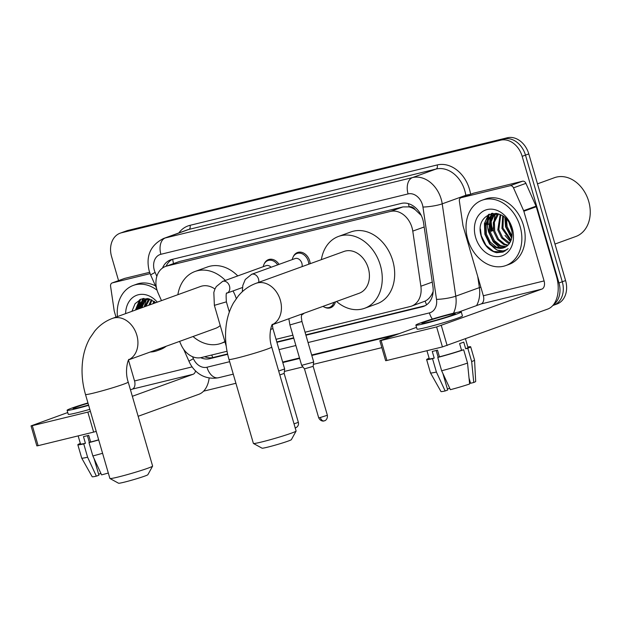<?xml version="1.0" encoding="UTF-8"?>
<svg xmlns="http://www.w3.org/2000/svg" width="621" height="621" viewBox="0 0 621 621"><rect width="100%" height="100%" fill="white"/><g stroke="black" fill="none" stroke-linecap="round" stroke-linejoin="round"><path stroke-width="0.93" d="M335.418 301.868A11.124 8.609 70.1 0 1 330.605 307.737A11.124 8.609 70.1 0 1 324.511 307.178M304.104 313.217A11.124 8.609 70.1 0 1 301.589 314.824A11.124 8.609 70.1 0 1 301.573 314.831M293.205 256.846A11.124 8.609 70.1 0 1 297.521 252.514A11.124 8.609 70.1 0 1 309.685 260.921A11.124 8.609 70.1 0 1 310.197 263.692M305.051 332.219L410.202 306.541A20.85 16.138 -109.9 0 0 411.498 306.145A20.85 16.138 -109.9 0 0 420.875 286.234L412.771 231.113A20.85 16.138 -109.9 0 0 412.002 227.581A20.85 16.138 -109.9 0 0 390.477 211.427L166.87 266.036A20.85 16.138 -109.9 0 0 165.574 266.425A20.85 16.138 -109.9 0 0 158.215 293.283L161.483 300.634M421.24 215.425L415.201 209.704A6.947 5.379 -109.9 0 0 409.2 206.816A20.85 13.157 -103.7 0 1 408.447 203.657M409.2 206.816L408.921 206.878A20.85 16.138 70.1 0 1 415.201 209.704M411.498 306.145L425.144 301.123C428.242 299.563 430.671 296.892 432.441 293.12L433.147 291.474M408.921 206.878L402.92 206.917L179.314 261.526L165.574 266.425M179.578 341.387L181.099 344.795A20.85 16.138 -109.9 0 0 201.367 357.541L227.038 351.269M276.042 339.307L292.887 335.193M264.189 263.933A11.124 8.609 70.1 0 1 268.505 259.601A11.124 8.609 70.1 0 1 279.046 264.383M305.92 335.216L422.249 306.805A20.85 16.138 -109.9 0 0 423.538 306.409A20.85 16.138 -109.9 0 0 432.915 286.506L423.6 223.11A20.85 16.138 -109.9 0 0 422.831 219.578A20.85 16.138 -109.9 0 0 401.306 203.424L171.932 259.446A20.85 16.138 -109.9 0 0 170.635 259.834A20.85 16.138 -109.9 0 0 162.508 268.055M138.561 308.94A27.798 21.51 70.1 0 1 138.584 306.293A27.798 21.51 70.1 0 0 138.561 308.94M138.724 304.569A27.798 21.51 70.1 0 1 139.686 299.702A27.798 21.51 70.1 0 0 138.724 304.569M488.719 232.308A27.798 21.51 70.1 0 1 487.376 221.107A27.798 21.51 70.1 0 0 488.719 232.308M487.516 219.384A27.798 21.51 70.1 0 1 488.479 214.517A27.798 21.51 70.1 0 0 487.516 219.384M118.557 280.614L111.586 256.613A20.85 16.138 70.1 0 1 120.195 233.17A20.85 16.138 70.1 0 1 121.483 232.782L500.65 140.175A20.85 16.138 70.1 0 1 522.176 156.329L558.962 282.966A20.85 16.138 70.1 0 1 553.42 304.795M381.853 347.636L313.38 364.356M302.916 366.918L284.364 371.443M235.926 383.281L203.579 391.176M120.195 233.17L123.501 231.967A20.85 16.138 70.1 0 1 124.798 231.579L503.965 138.972A20.85 16.138 70.1 0 1 525.482 155.134L562.277 281.763A20.85 16.138 70.1 0 1 553.668 305.206A20.85 16.138 70.1 0 1 552.853 305.47M141.867 307.737A27.798 21.51 70.1 0 1 141.86 307.131A27.798 21.51 70.1 0 0 141.867 307.737M141.922 304.694A27.798 21.51 70.1 0 1 142.333 301.34A27.798 21.51 70.1 0 0 141.922 304.694M142.411 300.898A27.798 21.51 70.1 0 1 142.977 298.577A27.798 21.51 70.1 0 0 142.411 300.898M492.034 231.113A27.798 21.51 70.1 0 1 490.652 221.945A27.798 21.51 70.1 0 0 492.034 231.113M490.714 219.508A27.798 21.51 70.1 0 1 491.118 216.155A27.798 21.51 70.1 0 0 490.714 219.508M491.203 215.712A27.798 21.51 70.1 0 1 491.77 213.391A27.798 21.51 70.1 0 0 491.203 215.712M200.684 357.688A20.85 16.138 -109.9 0 0 209.859 358.674L227.674 354.327M276.912 342.303L293.756 338.189M166.079 266.246A20.85 16.138 70.1 0 1 172.359 259.337M227.589 353.954L213.166 357.479A20.85 16.138 70.1 0 1 204.62 356.749M425.129 305.711L305.819 334.851M293.648 337.816L276.803 341.938M489.332 214.121A27.798 21.51 -109.9 0 0 488.463 218.126M488.316 219.376A27.798 21.51 -109.9 0 0 488.23 224.577M140.548 299.306A27.798 21.51 -109.9 0 0 139.671 303.312M139.523 304.562A27.798 21.51 -109.9 0 0 139.383 308.637M553.668 305.206L556.975 304.011A20.85 16.138 70.1 0 0 565.584 280.568L528.797 153.93A20.85 16.138 70.1 0 0 507.272 137.777L128.112 230.383A20.85 16.138 70.1 0 0 126.816 230.771L123.501 231.967A20.85 16.138 70.1 0 1 124.798 231.579L503.965 138.972A20.85 16.138 70.1 0 1 525.482 155.134L562.277 281.763A20.85 16.138 70.1 0 1 553.668 305.206L552.806 305.516M473.148 193.341A3.478 2.686 70.1 0 1 473.349 193.247A3.478 2.686 70.1 0 1 473.567 193.185L461.155 197.688L510.12 185.726L522.533 181.223A3.478 2.686 70.1 0 1 525.917 183.35L536.047 206.172A3.478 2.686 70.1 0 1 536.257 206.739L556.501 276.43A27.798 17.543 -103.7 0 1 547.691 309.087L442.431 346.922L436.625 326.925L541.885 289.091A6.947 4.386 76.3 0 0 544.089 280.925L523.837 211.241A3.478 2.686 -109.9 0 0 523.635 210.666L513.497 187.852A3.478 2.686 -109.9 0 0 510.12 185.726M473.567 193.185L522.533 181.223M416.536 327.337L379.842 340.704L381.108 340.487L386.922 360.475L442.431 346.922M386.922 360.475L385.649 360.7L379.842 340.704M381.108 340.487L436.625 326.925M458.546 312.115L481.135 303.933A6.947 4.386 76.3 0 0 483.34 295.767L463.087 226.075A3.478 2.686 -109.9 0 1 462.963 225.485L459.369 201.072A3.478 2.686 -109.9 0 1 460.937 197.75L473.349 193.247M428.234 322.268A17.372 0.924 -16.2 0 0 445.971 317.238A17.372 0.924 -16.2 0 0 455.263 313.667A17.372 0.924 -16.2 0 0 448.929 314.769A17.372 0.924 -16.2 0 0 431.191 319.799A17.372 0.924 -16.2 0 0 421.892 323.362A17.372 0.924 -16.2 0 0 428.234 322.268M469.041 378.096L470.539 383.273L473.761 382.489L471.673 361.585L467.799 348.257L465.68 348.769A20.159 1.071 -16.2 0 0 468.001 347.55L465.486 338.88M470.369 382.683A13.903 0.737 -16.2 0 0 469.507 382.846M426.938 350.702L429.29 358.798A20.159 1.071 -16.2 0 0 434.211 358.1L432.27 351.432A20.159 1.071 -16.2 0 0 434.708 350.857A20.159 1.071 -16.2 0 0 437.51 350.159L439.443 356.819A20.159 1.071 -16.2 0 0 461.543 350.275L463.662 349.755L467.535 363.083L469.623 383.988A18.071 0.955 -16.2 0 1 450.388 389.685L441.64 370.76L437.766 357.432L439.443 356.819M415.884 325.109L417.048 329.107A23.629 1.25 -16.2 0 0 425.672 327.616A23.629 1.25 -16.2 0 0 449.79 320.778A23.629 1.25 -16.2 0 0 462.435 315.926L461.271 311.928A23.629 1.25 -16.2 0 0 452.655 313.419A23.629 1.25 -16.2 0 0 428.529 320.257A23.629 1.25 -16.2 0 0 415.884 325.109A23.629 1.25 -16.2 0 0 424.508 323.619A23.629 1.25 -16.2 0 0 448.626 316.78A23.629 1.25 -16.2 0 0 461.271 311.928M467.799 348.257A22.938 1.219 -16.2 0 0 470.671 346.774A22.938 1.219 -16.2 0 0 467.846 346.999M429.134 358.239A22.938 1.219 -16.2 0 0 426.627 359.575A22.938 1.219 -16.2 0 0 432.527 358.705L436.4 372.041L445.148 390.966L447.694 390.042L442.866 373.415M434.211 358.1L432.527 358.705M471.673 361.585A22.938 1.219 -16.2 0 0 474.553 360.118A22.938 1.219 -16.2 0 0 474.545 360.11L470.671 346.774M445.148 390.966A18.071 0.955 -16.2 0 1 440.98 391.556L430.5 372.918A22.938 1.219 -16.2 0 0 430.5 372.918A22.938 1.219 -16.2 0 0 436.4 372.041M473.761 382.489A18.071 0.955 -16.2 0 0 475.686 381.473L474.553 360.118M447.376 388.932L449.767 388.35M465.68 348.769L463.74 342.109A20.159 1.071 -16.2 0 1 459.602 343.607L461.543 350.275M437.766 357.432A22.938 1.219 -16.2 0 0 463.662 349.755M441.64 370.76A22.938 1.219 -16.2 0 0 467.535 363.083M438.178 357.277L436.206 350.485M537.491 183.847L554.475 177.691A31.275 24.203 70.1 0 1 588.7 201.344A31.275 24.203 70.1 0 1 575.783 236.508L554.972 244.045M492.725 230.554A31.275 24.203 70.1 0 1 491.172 220.416M491.188 218.631A31.275 24.203 70.1 0 1 491.374 215.953M491.421 215.58A31.275 24.203 70.1 0 1 491.747 213.461M467.753 239.287A34.753 26.889 70.1 0 1 482.106 200.218A34.753 26.889 70.1 0 1 520.126 226.502A34.753 26.889 70.1 0 1 505.781 265.571A34.753 26.889 70.1 0 1 467.753 239.287M482.106 200.218L485.412 199.023A34.753 26.889 70.1 0 1 523.441 225.299A34.753 26.889 70.1 0 1 509.096 264.367L505.781 265.571M496.552 252.693L503.041 252.079L508.172 248.656C501.884 253.073 495.806 251.311 489.938 243.37A17.372 13.445 70.1 0 0 504.004 247.732A17.372 13.445 70.1 0 0 509.492 243.308C512.24 239.132 512.83 234.101 511.285 228.218C505.067 204.146 474.048 212.266 481.096 235.747C483.782 245.047 488.937 250.698 496.552 252.693M512.271 228.419A24.328 18.824 70.1 0 1 500.72 256.225A24.328 18.824 70.1 0 1 475.608 237.369A24.328 18.824 70.1 0 1 487.167 209.564A24.328 18.824 70.1 0 1 512.271 228.419M496.233 213.935L493.602 216.294L490.233 223.692L490.551 232.572L494.386 240.606L500.604 245.66L506.2 246.622M495.674 214.012L492.562 216.675L489.201 224.065L489.519 232.953L493.353 240.979L499.571 246.032L505.711 246.933M489.938 243.37L485.381 234.451L485.063 225.563L488.424 218.173L493.532 214.563L498.554 213.903L494.37 222.194L494.696 231.074L498.523 239.101L504.741 244.154L508.056 245.093M497.964 213.872L496.707 215.169L493.338 222.566L493.656 231.454L497.491 239.481L503.709 244.534L507.605 245.528M500.759 214.827L498.834 229.576L502.661 237.602L509.709 242.99M500.169 214.54L497.801 229.949L501.628 237.983L507.846 243.036L509.313 243.572M503.383 216.457L502.971 228.078L511.13 240.141M502.692 215.961L501.939 228.45L510.804 240.94M506.55 219.423L507.109 226.58L512.053 235.926M505.68 218.483L506.076 226.952L511.89 237.183M510.113 225.012L511.572 229.335M497.336 213.554L493.532 214.563M494.052 214.385L489.457 217.8L486.096 225.19L486.414 234.078L490.248 242.105L496.466 247.158L504.174 247.67M496.777 213.43L496.156 213.733M509.282 223.358L511.898 231.051M504.865 217.692L505.572 226.797L511.704 238.169M492.368 213.29L490.481 216.217M490.023 217.171L489.014 232.797L493.315 241.965L500.309 248.144M506.449 249.867L506.883 249.875M488.44 214.54L484.411 223.521L484.877 234.296L489.612 244.037L497.25 250.154L504.966 251.195M509.166 233.946L511.828 237.556M505.02 235.444L510.47 241.67M495.845 213.282L495.48 213.896M494.937 214.928L493.121 228.427M492.779 213.236L491.141 215.751M490.8 216.426L488.983 229.925M489.045 214.245L485.211 221.992L484.846 231.423M480.413 228.986L481.252 235.607L485.987 245.349L493.625 251.474L503.173 252.033M296.101 431.075L291.365 439.66A15.292 0.807 163.8 0 1 282.842 442.858A15.292 0.807 163.8 0 1 267.581 447.174A15.292 0.807 163.8 0 1 262.039 448.176L253.446 443.472A22.24 1.18 -16.2 0 0 261.511 442.012A22.24 1.18 -16.2 0 0 283.696 435.732A22.24 1.18 -16.2 0 0 296.101 431.075A22.24 1.18 -16.2 0 0 296.108 431.005L271.711 347.03A22.24 1.18 163.8 0 1 259.811 351.595A22.24 1.18 163.8 0 1 237.113 358.03A22.24 1.18 163.8 0 1 228.994 359.443L253.391 443.417A22.24 1.18 -16.2 0 0 253.446 443.472M272.246 324.76L359.14 293.275A22.24 17.209 -109.9 0 0 368.323 268.272A22.24 17.209 -109.9 0 0 343.987 251.451L255.992 283.331C248.998 285.939 243.09 290.162 238.262 296L233.465 302.955C229.987 309.134 227.659 315.926 226.479 323.347C224.655 335.231 225.493 347.263 228.994 359.443M321.368 259.648A38.23 29.583 70.1 0 1 338.538 236.422A38.23 29.583 70.1 0 1 380.363 265.33A38.23 29.583 70.1 0 1 364.581 308.303A38.23 29.583 70.1 0 1 336.52 301.472M338.538 236.422L350.958 231.92A38.23 29.583 70.1 0 1 392.782 260.828A38.23 29.583 70.1 0 1 377.001 303.801L364.581 308.303M152.603 466.123L147.868 474.708A15.292 0.807 163.8 0 1 139.345 477.906A15.292 0.807 163.8 0 1 124.084 482.222A15.292 0.807 163.8 0 1 118.541 483.223L109.948 478.512A22.24 1.18 -16.2 0 0 118.013 477.06A22.24 1.18 -16.2 0 0 140.199 470.78A22.24 1.18 -16.2 0 0 152.603 466.123A22.24 1.18 -16.2 0 0 152.611 466.053L128.213 382.078A22.24 1.18 163.8 0 1 116.313 386.642A22.24 1.18 163.8 0 1 93.616 393.077A22.24 1.18 163.8 0 1 85.496 394.482L109.894 478.465A22.24 1.18 -16.2 0 0 109.948 478.512M214.951 289.013A22.24 17.209 -109.9 0 0 200.49 286.498L112.494 318.379C105.5 320.987 99.593 325.21 94.765 331.047L89.967 338.003C86.49 344.181 84.161 350.974 82.981 358.395C81.157 370.279 81.995 382.311 85.496 394.482M177.87 294.696A38.23 29.583 70.1 0 1 195.041 271.47A38.23 29.583 70.1 0 1 225.345 280.413M233.03 290.939A38.23 29.583 70.1 0 1 236.298 298.538M195.041 271.47L207.461 266.968A38.23 29.583 70.1 0 1 237.765 275.91M128.749 359.807L215.642 328.323A22.24 17.209 -109.9 0 0 220.23 325.52M224.887 341.558A38.23 29.583 70.1 0 1 221.092 343.351A38.23 29.583 70.1 0 1 193.022 336.512M251.412 274.404A6.257 4.844 70.1 0 1 251.66 274.303L295.037 258.584A6.257 4.844 70.1 0 1 301.884 263.32A6.257 4.844 70.1 0 1 302.101 266.626M292.281 259.586A10.425 8.065 70.1 0 1 296.931 253.469A10.425 8.065 70.1 0 1 308.334 261.348A10.425 8.065 70.1 0 1 308.831 264.189M222.396 281.492A6.257 4.844 70.1 0 1 222.652 281.391L266.029 265.672A6.257 4.844 70.1 0 1 271.105 267.263M263.265 266.673A10.425 8.065 70.1 0 1 267.915 260.556A10.425 8.065 70.1 0 1 277.688 264.872M301.798 314.047L301.317 317.184L301.93 321.468L313.659 361.857L312.371 362.447L301.651 365.35L289.914 324.954L288.843 318.744M324.286 420.852A4.518 2.849 -103.7 0 1 324.1 420.906A4.518 2.849 -103.7 0 1 320.343 417.491L327.368 415.263L313.155 366.343L304.484 368.866L301.651 365.35M333.912 302.411A10.425 8.065 70.1 0 1 329.541 307.387A10.425 8.065 70.1 0 1 322.998 306.37M272.308 324.736L272.914 328.548L284.651 368.944L278.682 371.016M294.028 423.848L298.352 422.342L284.139 373.423L279.815 374.929M124.355 278.526A3.478 2.686 70.1 0 1 124.557 278.441A3.478 2.686 70.1 0 1 124.774 278.371L112.362 282.873L150.096 273.651M124.774 278.371L149.614 272.308M209.161 378.026A27.798 17.543 -103.7 0 1 198.906 394.273L138.157 416.287M96.224 431.401L93.639 432.107L87.833 412.111L90.418 411.405M67.743 412.523L31.05 425.89L32.315 425.672L38.129 445.668L93.639 432.107M38.129 445.668L36.856 445.886L31.05 425.89M32.315 425.672L87.833 412.111M132.343 396.291L193.092 374.277A6.947 4.386 76.3 0 0 195.553 370.853M130.457 389.802L132.343 389.119A6.947 4.386 76.3 0 0 134.547 380.952L128.516 360.196M112.362 282.873A3.478 2.686 -109.9 0 0 112.145 282.935A3.478 2.686 -109.9 0 0 110.585 286.258L114.171 310.671A3.478 2.686 -109.9 0 0 114.295 311.261L115.995 317.114M88.05 403.254A17.372 0.924 -16.2 0 0 73.099 408.548A17.372 0.924 -16.2 0 0 79.441 407.454A17.372 0.924 -16.2 0 0 88.562 405.016M78.153 435.888L80.505 443.984A20.159 1.071 -16.2 0 0 85.419 443.285L83.478 436.617A20.159 1.071 -16.2 0 0 85.915 436.043A20.159 1.071 -16.2 0 0 88.718 435.344L90.65 442.005A20.159 1.071 -16.2 0 0 98.669 439.815M87.957 402.936A23.629 1.25 -16.2 0 0 67.099 410.295L68.256 414.292A23.629 1.25 -16.2 0 0 76.88 412.802A23.629 1.25 -16.2 0 0 89.812 409.332M67.099 410.295A23.629 1.25 -16.2 0 0 75.715 408.804A23.629 1.25 -16.2 0 0 88.656 405.334M80.342 443.425A22.938 1.219 -16.2 0 0 77.835 444.76A22.938 1.219 -16.2 0 0 83.742 443.891L87.608 457.227L96.364 476.152L98.91 475.228L94.074 458.601M85.419 443.285L83.742 443.891M96.364 476.152A18.071 0.955 -16.2 0 1 92.187 476.742L81.708 458.104A22.938 1.219 -16.2 0 0 81.708 458.104A22.938 1.219 -16.2 0 0 87.608 457.227M98.584 474.118L100.975 473.536M108.318 473.031A18.071 0.955 -16.2 0 1 101.596 474.871L92.847 455.946L88.974 442.618L90.65 442.005M88.974 442.618A22.938 1.219 -16.2 0 0 98.708 439.955M92.847 455.946A22.938 1.219 -16.2 0 0 102.581 453.291M89.385 442.462L87.414 435.678M142.465 307.519A31.275 24.203 70.1 0 1 142.38 305.602M142.395 303.816A31.275 24.203 70.1 0 1 142.582 301.138M142.628 300.766A31.275 24.203 70.1 0 1 142.954 298.647M117.439 316.594A34.753 26.889 70.1 0 1 133.313 285.412A34.753 26.889 70.1 0 1 157.059 290.178M133.313 285.412L136.62 284.208A34.753 26.889 70.1 0 1 155.491 285.885M148.543 298.74L144.74 299.749L139.632 303.358L136.504 309.685M145.26 299.57L140.672 302.986L137.536 309.305M145.811 306.308L149.77 299.089L144.74 299.749M147.441 299.12L144.809 301.48L141.673 307.806M147.984 298.616L147.371 298.918M146.882 299.198L143.769 301.86L140.641 308.187M149.172 299.058L147.914 300.354L144.778 306.681M151.974 300.013L149.956 304.81M151.377 299.726L148.916 305.183M154.59 301.643L154.093 303.312M153.899 301.146L153.053 303.685M125.613 313.628A24.328 18.824 70.1 0 1 136.861 295.208A24.328 18.824 70.1 0 1 157.299 302.148M155.848 302.675L148.543 298.74L141.045 299.112L135.091 303.669L131.924 311.338M162.958 347.411A34.753 26.889 70.1 0 1 156.989 350.756A34.753 26.889 70.1 0 1 150.266 352.006M166.265 346.207A34.753 26.889 70.1 0 1 160.303 349.553L156.989 350.756M143.583 298.476L141.689 301.402M141.231 302.357L139.554 308.575M139.647 299.726L135.417 310.081M147.053 298.468L146.688 299.081M146.145 300.114L144.212 306.89M143.987 298.429L142.349 300.944M142.007 301.612L140.067 308.389M140.253 299.431L135.929 309.887M424.166 226.983L412.771 231.113M426.604 304.795A20.85 13.157 -103.7 0 1 425.144 301.123M432.441 293.12A20.85 3.377 -8.4 0 0 433 293.081M212.824 357.556A20.85 13.157 -103.7 0 1 211.707 355.018M419.322 213.275A20.85 3.377 -8.4 0 0 420.052 213.236M173.546 263.545A20.85 13.157 -103.7 0 1 172.708 259.252M402.92 206.917L390.477 211.427M432.27 282.105L420.875 286.234M179.314 261.526L166.87 266.036M308.055 342.544L429.406 312.906A13.903 10.759 -109.9 0 0 436.516 299.376L422.948 207.041A13.903 10.759 -109.9 0 0 422.435 204.689A13.903 10.759 -109.9 0 0 408.082 193.915L160.893 254.284A13.903 10.759 -109.9 0 0 154.295 270.174A13.903 10.759 -109.9 0 0 155.126 272.448L156.849 276.329M160.893 254.284A13.903 8.772 76.3 0 1 165.295 237.959L412.491 177.583A27.798 21.51 70.1 0 1 441.182 199.131A27.798 21.51 70.1 0 1 442.214 203.835L465.804 195.289A27.798 21.51 -109.9 0 0 464.772 190.585A27.798 21.51 -109.9 0 0 436.082 169.036L188.893 229.413A27.798 21.51 -109.9 0 0 187.162 229.933L163.571 238.48A27.798 21.51 70.1 0 1 165.295 237.959L188.893 229.413A3.478 2.197 -103.7 0 0 189.995 225.33L437.184 164.953A3.478 2.197 -103.7 0 1 436.082 169.036L412.491 177.583A13.903 8.772 76.3 0 0 408.082 193.915M163.571 238.48C150.414 245.163 145.632 256.023 149.219 271.051L150.693 275.095A13.903 0.8 -23.9 0 1 155.126 272.448M437.184 164.953A31.275 24.203 70.1 0 1 469.46 189.195A31.275 24.203 70.1 0 1 470.586 194.257M483.588 300.541A31.275 24.203 70.1 0 1 483.386 301.286M394.956 335.154L311.804 355.468M299.64 358.433L282.796 362.548M178.809 232.96A31.275 24.203 70.1 0 1 189.995 225.33M558.962 282.966L565.584 280.568M522.176 156.329L528.797 153.93M500.65 140.175L507.272 137.777M121.483 232.782L128.112 230.383M422.948 207.041A13.903 2.251 -8.4 0 0 442.214 203.835L455.783 296.17L479.373 287.624L477.743 276.5M436.516 299.376A13.903 2.251 -8.4 0 0 455.783 296.17A27.798 21.51 70.1 0 1 453.454 313.225M476.571 305.586A27.798 21.51 -109.9 0 0 479.373 287.624A3.478 0.559 171.6 0 1 480.856 287.22M465.897 195.949L465.804 195.289A3.478 0.559 171.6 0 1 469.833 194.528M192.541 356.702L193.441 358.736A13.903 10.759 -109.9 0 0 206.964 367.236L229.654 361.694M279.039 349.631L295.891 345.517M183.661 349.312L189.017 361.383A13.903 0.8 -23.9 0 1 193.441 358.736M206.964 367.236A13.903 8.772 76.3 0 0 218.538 377.739L233.271 374.145M429.406 312.906A13.903 8.772 76.3 0 0 432.371 319.062M424.787 305.881L422.249 306.805M213.166 357.479L209.859 358.674M481.135 303.933L541.885 289.091M483.34 295.767L544.089 280.925M536.257 206.739L523.837 211.241M441.314 325.536L447.12 345.532M523.635 210.666L536.047 206.172M525.917 183.35L513.497 187.852M491.615 231.26A27.798 21.51 70.1 0 1 490.28 223.451M490.256 220.502A27.798 21.51 70.1 0 1 490.668 216.543M490.761 216.015A27.798 21.51 70.1 0 1 491.374 213.469M272.293 324.674A22.24 17.209 -109.9 0 0 280.327 300.153A22.24 17.209 -109.9 0 0 257.373 282.92A22.24 17.209 -109.9 0 0 255.992 283.331M128.795 359.722A22.24 17.209 -109.9 0 0 136.83 335.2A22.24 17.209 -109.9 0 0 113.876 317.968A22.24 17.209 -109.9 0 0 112.494 318.379M242.299 291.738L242.842 285.365L245.279 279.489L251.66 274.303A6.257 4.844 70.1 0 1 251.761 274.272A6.257 4.844 70.1 0 1 258.507 279.031A6.257 4.844 70.1 0 1 258.724 282.345M226.913 293.151L227.007 293.112C226.122 292.142 225.912 295.06 226.386 301.853L214.369 305.346L213.826 292.452L214.819 289.324L216.271 286.576L222.652 281.391A6.257 4.844 70.1 0 1 222.745 281.36A6.257 4.844 70.1 0 1 229.498 286.118A6.257 4.844 70.1 0 1 226.983 293.128L242.462 287.515M301.93 321.468L289.914 324.954M320.343 417.491L318.689 417.778L304.476 368.858M272.914 328.548L270.562 329.51M132.343 389.119L193.092 374.277M134.547 380.952L192.161 366.879M141.464 305.687A27.798 21.51 70.1 0 1 141.875 301.736M141.968 301.201A27.798 21.51 70.1 0 1 142.582 298.654M189.017 361.383C193.154 370.939 203.191 380.479 218.538 377.739M282.656 362.082L299.501 357.968M311.672 354.995L399.225 333.609M150.693 275.095L156.57 288.315M430.493 372.903L426.627 359.575M271.711 347.03C267.713 335.34 272.021 323.231 272.526 324.364M128.213 382.078C124.216 370.388 128.531 358.278 129.028 359.412M221.092 343.351L224.996 341.93M296.931 253.469L300.572 252.149M267.915 260.556L271.556 259.229M214.369 305.346L226.223 346.153M226.386 301.853L229.335 312.021M327.368 415.263C327.896 419.99 324.1 421.092 324.837 420.658L323.65 420.991C324.488 420.976 320.731 422.001 318.689 417.778M313.155 366.343L313.659 361.864M329.541 307.387L333.182 306.068M298.352 422.342C298.848 424.337 298.243 426.006 296.535 427.357L295.091 427.993M284.139 373.431L284.651 368.952M112.145 282.935L124.557 278.441M81.708 458.088L77.835 444.76"/></g></svg>
